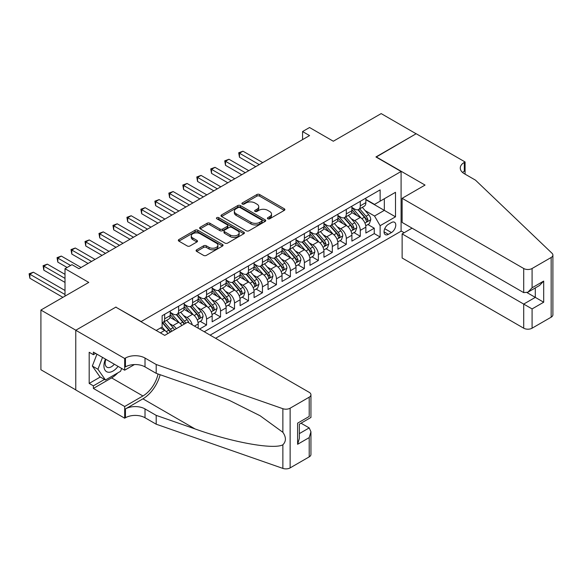 <?xml version="1.0" encoding="UTF-8"?>
<svg xmlns="http://www.w3.org/2000/svg" width="582" height="582" viewBox="0 0 582 582"><rect width="100%" height="100%" fill="white"/><g stroke="black" fill="none" stroke-linecap="round" stroke-linejoin="round"><path stroke-width="0.87" d="M267.815 218.781A1.36 0.786 0 0 0 269.735 218.781L284.307 210.371A1.942 1.12 0 0 0 284.874 209.578A1.942 1.12 0 0 0 284.307 208.785L259.616 194.534A1.942 1.12 0 0 0 256.873 194.534L242.301 202.943A1.36 0.786 0 0 0 241.901 203.504A1.36 0.786 0 0 0 242.301 204.056A1.36 0.786 0 0 0 244.222 204.056L246.106 202.965A6.206 3.587 0 0 1 254.887 202.965L256.946 204.151A6.206 3.587 0 0 1 258.757 206.69A6.206 3.587 0 0 1 256.946 209.222L255.054 210.313A1.36 0.786 0 0 0 254.661 210.866A1.36 0.786 0 0 0 255.054 211.419A1.36 0.786 0 0 0 256.975 211.419L258.866 210.328A6.206 3.587 0 0 1 267.64 210.328L269.699 211.521A6.206 3.587 0 0 1 271.518 214.052A6.206 3.587 0 0 1 269.699 216.584L267.815 217.675A1.36 0.786 0 0 0 267.414 218.228A1.36 0.786 0 0 0 267.815 218.781L267.815 217.675M196.658 249.809A1.942 1.12 0 0 0 196.09 250.602A1.942 1.12 0 0 0 196.658 251.388L203.584 255.389A1.942 1.12 0 0 0 206.326 255.389L222.513 246.048A1.942 1.12 0 0 0 223.081 245.255A1.942 1.12 0 0 0 222.513 244.462L197.829 230.21A1.942 1.12 0 0 0 195.079 230.21L178.9 239.551A1.942 1.12 0 0 0 178.332 240.344A1.942 1.12 0 0 0 178.9 241.137L187.266 245.968A1.942 1.12 0 0 0 190.008 245.968L196.934 241.967A1.942 1.12 0 0 0 197.502 241.174A1.942 1.12 0 0 0 196.934 240.381L192.788 237.987A5.187 2.997 0 0 1 191.267 235.87A5.187 2.997 0 0 1 194.468 233.098A5.187 2.997 0 0 1 200.121 233.753L216.38 243.138A5.187 2.997 0 0 1 217.894 245.255A5.187 2.997 0 0 1 214.693 248.019A5.187 2.997 0 0 1 209.04 247.372L206.326 245.808A1.942 1.12 0 0 0 203.584 245.808L196.658 249.809L196.658 251.388M116.014 307.267L141.171 321.54L401.085 171.486L375.928 156.958L416.108 133.765L381.174 113.599L333.311 141.23L309.559 127.516L302.567 131.547L309.559 135.584L78.985 268.702L72.001 264.665L65.009 268.702L65.009 296.129M116.014 307.02L75.842 330.22L40.907 310.046L88.77 282.416L65.009 268.702M246.244 230.763A1.942 1.12 0 0 0 248.987 230.763L265.174 221.415A1.942 1.12 0 0 0 265.741 220.622A1.942 1.12 0 0 0 265.174 219.836L240.482 205.577A1.942 1.12 0 0 0 237.74 205.577L221.553 214.925A1.942 1.12 0 0 0 220.985 215.718A1.942 1.12 0 0 0 221.553 216.504L246.244 230.763M217.362 219.079A1.36 0.786 0 0 1 218.745 219.268L218.745 217.653L243.843 232.145A1.942 1.12 0 0 1 244.411 232.938A1.942 1.12 0 0 1 243.843 233.731L227.657 243.072A1.942 1.12 0 0 1 224.914 243.072L200.223 228.821L200.223 227.235A1.942 1.12 0 0 0 199.655 228.028A1.942 1.12 0 0 0 200.223 228.821M200.223 227.235L207.156 223.241A1.942 1.12 0 0 1 209.898 223.241L219.909 229.017A1.942 1.12 0 0 0 222.651 229.017L227.249 226.369A1.942 1.12 0 0 0 227.817 225.576A1.942 1.12 0 0 0 227.249 224.783L216.824 218.767A1.36 0.786 0 0 1 216.424 218.206A1.36 0.786 0 0 1 217.261 217.486A1.36 0.786 0 0 1 218.745 217.653M75.769 389.875L40.907 369.752L40.907 310.046M199.582 329.048L206.566 325.011L200.208 321.344M197.473 307.42L200.979 309.442A7.908 4.561 60 0 1 206.566 319.125L212.161 315.895L212.161 321.788L220.542 316.943L214.183 313.276M211.441 299.352L214.954 301.374A7.908 4.561 60 0 1 220.542 311.057L226.129 307.827L226.129 313.72L234.517 308.875L228.159 305.208M225.416 291.284L228.93 293.306A7.908 4.561 60 0 1 234.517 302.989L240.104 299.759L240.104 305.652L248.492 300.807L242.134 297.14M239.391 283.216L242.898 285.238A7.908 4.561 60 0 1 248.492 294.921L254.079 291.691L254.079 297.584L262.46 292.746L256.102 289.072M253.366 275.148L256.873 277.17A7.908 4.561 60 0 1 262.46 286.853L268.055 283.623L268.055 289.516L276.435 284.678L270.077 281.004M267.342 267.08L270.848 269.102A7.908 4.561 60 0 1 276.435 278.785L282.03 275.555L282.03 281.448L290.411 276.61L284.052 272.936M281.31 259.012L284.824 261.034A7.908 4.561 60 0 1 290.411 270.717L295.998 267.487L295.998 273.38L304.386 268.542L298.028 264.868M295.285 250.944L298.799 252.966A7.908 4.561 60 0 1 304.386 262.649L309.973 259.419L309.973 265.312L318.361 260.474L312.003 256.8M309.26 242.876L312.767 244.898A7.908 4.561 60 0 1 318.361 254.581L323.948 251.351L323.948 257.244L332.329 252.406L325.978 248.732M323.236 234.808L326.742 236.83A7.908 4.561 60 0 1 332.329 246.513L337.924 243.291L337.924 249.176L346.305 244.338L339.946 240.664M337.211 226.74L340.717 228.762A7.908 4.561 60 0 1 346.305 238.445L351.899 235.223L351.899 241.108L360.28 236.27L360.28 230.377A7.908 4.561 -120 0 0 354.693 220.694L351.186 218.672M353.921 232.596L360.28 236.27M167.922 333.53A7.908 4.561 -120 0 0 164.648 330.416L160.457 328.001M181.897 325.462A7.908 4.561 -120 0 0 178.623 322.348L169.98 317.365M176.302 328.692A7.908 4.561 60 0 0 173.029 325.578L169.522 323.556M198.186 328.241L198.186 323.963A7.908 4.561 -120 0 0 192.591 314.28L183.956 309.297M192.264 324.821A7.908 4.561 60 0 0 187.004 317.51L183.497 315.488M212.161 315.895A7.908 4.561 -120 0 0 206.566 306.212L197.924 301.229M226.129 307.827A7.908 4.561 -120 0 0 220.542 298.144L211.899 293.161M240.104 299.759A7.908 4.561 -120 0 0 234.517 290.083L225.874 285.093M254.079 291.691A7.908 4.561 -120 0 0 248.492 282.015L239.849 277.025M268.055 283.623A7.908 4.561 -120 0 0 262.46 273.947L253.825 268.957M282.03 275.555A7.908 4.561 -120 0 0 276.435 265.879L267.793 260.889M295.998 267.487A7.908 4.561 -120 0 0 290.411 257.811L281.768 252.821M309.973 259.419A7.908 4.561 -120 0 0 304.386 249.743L295.743 244.753M323.948 251.351A7.908 4.561 -120 0 0 318.361 241.675L309.719 236.685M337.924 243.291A7.908 4.561 -120 0 0 332.329 233.608L323.694 228.617M351.899 235.223A7.908 4.561 -120 0 0 346.305 225.54L337.662 220.549M391.439 222.55L388.369 224.325A6.126 3.536 120 0 0 384.367 229.73A6.126 3.536 120 0 0 385.306 234.633A6.126 3.536 120 0 0 388.369 234.335L391.439 232.56A6.126 3.536 120 0 0 395.447 227.162A6.126 3.536 120 0 0 394.509 222.251A6.126 3.536 120 0 0 391.439 222.55M215.58 338.288L401.085 231.185L401.085 171.486M210.131 335.137L380.126 236.998L380.126 225.7L374.532 216.017L365.154 210.604M156.194 330.46L162.131 327.033L162.131 315.735L380.126 189.877L380.126 201.176L395.498 192.3L395.498 216.824L380.126 225.7M170.235 312.345L173.029 313.96A7.908 4.561 60 0 0 176.986 314.353L182.573 311.123A7.908 4.561 -120 0 0 184.21 307.507L184.21 302.989M184.21 304.277L187.004 305.892A7.908 4.561 60 0 0 190.954 306.285L196.549 303.055A7.908 4.561 -120 0 0 198.186 299.439L198.186 294.921M198.186 296.209L200.979 297.824A7.908 4.561 60 0 0 204.929 298.217L210.524 294.987A7.908 4.561 -120 0 0 212.161 291.371L212.161 286.853M212.161 288.141L214.954 289.756A7.908 4.561 60 0 0 218.905 290.149L224.492 286.919A7.908 4.561 -120 0 0 226.129 283.303L226.129 278.785M226.129 280.073L228.93 281.688A7.908 4.561 60 0 0 232.88 282.081L238.467 278.851A7.908 4.561 -120 0 0 240.104 275.235L240.104 270.717M240.104 272.005L242.898 273.62A7.908 4.561 60 0 0 246.855 274.013L252.443 270.783A7.908 4.561 -120 0 0 254.079 267.167L254.079 262.649M254.079 263.937L256.873 265.552A7.908 4.561 60 0 0 260.823 265.945L266.418 262.715A7.908 4.561 -120 0 0 268.055 259.099L268.055 254.581M268.055 255.869L270.848 257.484A7.908 4.561 60 0 0 274.799 257.877L280.393 254.647A7.908 4.561 -120 0 0 282.03 251.031L282.03 246.513M282.03 247.808L284.824 249.416A7.908 4.561 60 0 0 288.774 249.809L294.361 246.586A7.908 4.561 -120 0 0 295.998 242.963L295.998 238.445M295.998 239.74L298.799 241.348A7.908 4.561 60 0 0 302.749 241.741L308.336 238.518A7.908 4.561 -120 0 0 309.973 234.895L309.973 230.377M309.973 231.672L312.767 233.28A7.908 4.561 60 0 0 316.724 233.673L322.312 230.45A7.908 4.561 -120 0 0 323.948 226.827L323.948 222.309M323.948 223.604L326.742 225.212A7.908 4.561 60 0 0 330.692 225.605L336.287 222.382A7.908 4.561 -120 0 0 337.924 218.759L337.924 214.241M337.924 215.536L340.717 217.144A7.908 4.561 60 0 0 344.668 217.537L350.262 214.314A7.908 4.561 -120 0 0 351.899 210.691L351.899 206.173M204.26 331.747L374.255 233.608L374.255 228.202L365.867 233.04L365.867 227.155A7.908 4.561 -120 0 0 360.28 217.472L351.637 212.481M351.899 207.468L354.693 209.076A7.908 4.561 -120 0 0 358.643 209.469A7.908 4.561 -120 0 0 360.28 205.853L360.28 201.336M358.643 209.469L364.23 206.246A7.908 4.561 -120 0 0 365.867 202.623L365.867 198.106M164.648 314.28L164.648 318.798A7.908 4.561 60 0 1 163.011 322.421A7.908 4.561 60 0 1 162.131 322.741M163.011 322.421L168.598 319.191A7.908 4.561 -120 0 0 170.235 315.575L170.235 311.057M178.623 306.212L178.623 310.73A7.908 4.561 60 0 1 176.986 314.353M192.591 298.144L192.591 302.662A7.908 4.561 60 0 1 190.954 306.285M206.566 290.076L206.566 294.601A7.908 4.561 60 0 1 204.929 298.217M220.542 282.008L220.542 286.533A7.908 4.561 60 0 1 218.905 290.149M234.517 273.947L234.517 278.465A7.908 4.561 60 0 1 232.88 282.081M248.492 265.879L248.492 270.397A7.908 4.561 60 0 1 246.855 274.013M262.46 257.811L262.46 262.329A7.908 4.561 60 0 1 260.823 265.945M276.435 249.743L276.435 254.261A7.908 4.561 60 0 1 274.799 257.877M290.411 241.675L290.411 246.193A7.908 4.561 60 0 1 288.774 249.809M304.386 233.608L304.386 238.125A7.908 4.561 60 0 1 302.749 241.741M318.361 225.54L318.361 230.057A7.908 4.561 60 0 1 316.724 233.673M332.329 217.472L332.329 221.989A7.908 4.561 60 0 1 330.692 225.605M346.305 209.404L346.305 213.921A7.908 4.561 60 0 1 344.668 217.537M346.305 238.445L346.305 244.338M332.329 246.513L332.329 252.406M318.361 254.581L318.361 260.474M304.386 262.649L304.386 268.542M290.411 270.717L290.411 276.61M276.435 278.785L276.435 284.678M262.46 286.853L262.46 292.746M248.492 294.921L248.492 300.807M234.517 302.989L234.517 308.875M220.542 311.057L220.542 316.943M206.566 319.125L206.566 325.011M374.532 216.017L384.316 210.371L384.316 198.753L395.498 192.3M365.867 199.721L395.498 216.824M365.867 199.4L374.532 204.398L380.126 201.176M302.567 131.547L302.567 139.615M367.897 224.528L374.255 228.202M374.255 233.608L380.126 236.998M268.353 218.978L269.699 218.199A6.206 3.587 0 0 0 271.518 215.667L271.518 214.052M258.757 206.69L258.757 208.298A6.206 3.587 0 0 1 256.946 210.837L255.6 211.608M284.278 210.386L259.616 196.149A1.942 1.12 0 0 0 256.873 196.149L242.847 204.246M265.145 221.429L240.482 207.192A1.942 1.12 0 0 0 237.74 207.192L221.582 216.519M261.74 221.182A1.36 0.786 0 0 0 262.14 220.622A1.36 0.786 0 0 0 261.74 220.069L240.075 207.556A1.36 0.786 0 0 0 238.154 207.556L236.161 208.705A6.206 3.587 0 0 0 234.342 211.244A6.206 3.587 0 0 0 236.161 213.776L250.973 222.331A6.206 3.587 0 0 0 259.754 222.331L261.74 221.182L261.74 222.79A1.36 0.786 0 0 0 262.14 222.237L262.14 220.622M234.342 211.244L234.342 212.852A6.206 3.587 0 0 0 236.161 215.391L236.161 213.776M261.74 222.79L259.754 223.939A6.206 3.587 0 0 1 250.973 223.939L236.161 215.391M200.252 228.835L207.156 224.848L207.156 223.241M227.817 225.576L227.817 227.191A1.942 1.12 0 0 1 227.249 227.977L222.651 230.632A1.942 1.12 0 0 1 219.909 230.632L209.898 224.848A1.942 1.12 0 0 0 207.156 224.848M218.745 219.268L243.814 233.746M230.297 235.019A5.187 2.997 0 0 0 235.95 235.666A5.187 2.997 0 0 0 239.158 232.902A5.187 2.997 0 0 0 237.638 230.785L231.912 227.475A1.942 1.12 0 0 0 229.17 227.475L224.572 230.13A1.942 1.12 0 0 0 224.005 230.923A1.942 1.12 0 0 0 224.572 231.709L230.297 235.019L230.297 236.634A5.187 2.997 0 0 0 235.95 237.281A5.187 2.997 0 0 0 239.158 234.51L239.158 232.902M224.005 230.923L224.005 232.531A1.942 1.12 0 0 0 224.572 233.324L224.572 231.709M230.297 236.634L224.572 233.324M217.894 245.255L217.894 246.87A5.187 2.997 0 0 1 214.693 249.634A5.187 2.997 0 0 1 209.04 248.987L206.326 247.423A1.942 1.12 0 0 0 203.584 247.423L196.687 251.402M191.267 235.87L191.267 237.485A5.187 2.997 0 0 0 192.788 239.602L192.788 237.987M196.905 241.981L192.788 239.602M222.491 246.062L197.829 231.818A1.942 1.12 0 0 0 195.079 231.818L178.921 241.152M365.751 225.765L369.366 223.684L370.763 219.647A5.238 3.026 -120 0 0 368.719 214.729L362.339 207.338M361.058 217.981L353.485 209.214A15.117 8.73 -120 0 0 351.899 207.556M356.904 215.522L352.67 210.619A12.549 7.246 -120 0 0 351.899 209.775M262.744 162.611L242.97 151.196L239.478 153.212L239.478 157.242L255.753 166.641M357.93 209.753L364.39 217.232A5.238 3.026 60 0 1 366.253 220.84L366.638 221.458L367.344 221.364L367.933 219.872A5.238 3.026 -120 0 0 366.063 216.264L359.683 208.873M358.308 209.636L365.249 217.668A2.67 1.542 60 0 1 365.925 218.708L367.933 219.872M239.478 157.242L238.707 152.768L259.252 164.626M238.707 152.768L242.97 151.196M105.458 359.094A12.848 7.413 120 0 0 108.47 372.254A12.848 7.413 120 0 0 118.051 366.369M105.888 359.341A8.795 5.078 120 0 0 106.964 367.213A8.795 5.078 120 0 0 108.252 367.613A8.795 5.078 120 0 0 114.312 364.208M121.66 368.45L120.554 371.28L105.473 379.995L99.878 376.765L92.334 366.034L96.939 354.176M105.473 379.995L97.929 369.264L102.527 357.399M92.334 366.034L97.929 369.264M412.056 228.159L402.133 233.891L402.133 258.008L523.705 328.197L523.705 304.08L535.302 297.38L535.302 287.93M402.133 233.891L532.086 308.918L532.086 328.197L551.161 317.19L551.161 257.484A5.929 3.419 0 0 0 552.9 255.069A5.929 3.419 0 0 0 552.049 253.294L475.494 180.158L464.312 173.705A13.837 7.988 180 0 1 460.267 168.053A13.837 7.988 180 0 1 464.312 162.407L465.083 161.963L416.174 133.729L376.139 157.082M376.139 156.842L425.049 185.076L402.133 198.309L523.705 268.498A5.929 3.419 0 0 0 532.086 268.498L551.161 257.484M465.083 161.963L465.083 173.662L464.669 173.902M401.085 230.945L404.155 232.72M402.133 198.309L402.133 222.433L523.705 292.622L523.705 268.498M552.9 255.069L552.9 314.767A5.929 3.419 180 0 1 551.161 317.19M532.086 328.197A5.929 3.419 180 0 1 523.705 328.197M462.574 172.468A13.837 7.988 180 0 1 464.312 171.239L464.312 162.407M527.059 292.622L543.69 302.225L532.086 308.918M532.086 268.498L532.086 287.777L527.896 292.208L523.705 292.622M532.086 287.777L543.69 281.084L539.492 285.507L527.896 292.208M187.637 322.152L309.209 392.341A5.929 3.419 -0 0 1 310.941 394.756A5.929 3.419 -0 0 1 309.209 397.179L290.134 408.193L290.134 467.892A5.929 3.419 180 0 1 282.874 468.401L156.194 424.205L145.013 417.752A13.837 7.988 -0 0 0 125.45 417.752L124.679 418.196L75.769 389.962L75.769 330.256L115.811 307.143L164.713 335.377L187.637 322.152M156.194 424.205L156.194 415.373L195.035 428.927C232.16 442.305 273.642 449.799 282.874 444.793C286.235 441.345 286.235 437.184 282.874 432.31L260.081 415.737L229.417 400.409L195.035 386.892L156.194 373.338L145.013 366.886A13.837 7.988 -0 0 0 125.45 366.886L125.45 358.046L124.679 358.49L75.769 330.256M156.194 373.338L156.194 364.507L145.013 358.046A13.837 7.988 -0 0 0 125.45 358.046M195.035 428.927L142.917 398.83L125.45 408.92A13.837 7.988 -0 0 1 145.013 408.92L156.194 415.373M309.209 456.877L309.209 437.599L310.941 431.757L310.941 454.462A5.929 3.419 180 0 1 309.209 456.877L290.134 467.892M282.874 432.31L282.874 408.702L156.194 364.507M117.775 372.887A22.232 12.833 -60 0 1 111.613 377.9L93.382 388.427L93.382 385.844L104.491 379.428M95.615 353.412L93.382 354.7L89.184 352.285L89.184 383.422L93.382 385.844M93.382 354.7L93.382 352.117L124.679 370.196L124.679 358.49M124.679 418.196L124.679 406.498L142.917 395.971A22.232 12.833 120 0 0 158.049 373.986M93.382 388.427L124.679 406.498M301.018 423.194L309.209 427.916L310.941 431.757M142.917 398.83A25.739 14.863 120 0 0 160.13 374.713M134.442 364.558L124.679 370.196M282.874 408.702A5.929 3.419 -0 0 0 290.134 408.193M89.184 383.422L100.3 377.005M309.209 437.599L297.606 444.292L299.344 438.45L299.344 424.162L310.941 417.461L310.941 394.756M297.606 444.292L297.606 423.158C299.868 424.46 299.868 424.46 297.606 423.158L309.209 416.457C311.465 417.767 311.465 417.767 309.209 416.457L309.209 397.179M351.775 233.833L355.391 231.752L356.788 227.715A5.238 3.026 -120 0 0 354.744 222.797L348.363 215.405M347.083 226.049L339.51 217.282A15.117 8.73 -120 0 0 337.924 215.624M342.929 223.59L338.695 218.687A12.549 7.246 -120 0 0 337.924 217.843M248.769 170.679L228.995 159.264L225.503 161.279L225.503 165.31L241.785 174.709M343.955 217.821L350.415 225.299A5.238 3.026 60 0 1 352.285 228.908C353.07 229.963 353.63 229.635 353.958 227.94A5.238 3.026 -120 0 0 352.095 224.332L345.708 216.941M344.34 217.704L351.273 225.736A2.67 1.542 60 0 1 351.95 226.776L353.958 227.94M352.285 228.908L352.663 229.526M225.503 165.31L224.732 160.836L245.277 172.694M224.732 160.836L228.995 159.264M337.807 241.901L341.416 239.82L342.813 235.783A5.238 3.026 -120 0 0 340.776 230.865L334.388 223.473M333.108 234.117L325.534 225.35A15.117 8.73 -120 0 0 323.948 223.684M328.954 231.658L324.72 226.754A12.549 7.246 -120 0 0 323.948 225.911M234.793 178.747L215.02 167.332L211.528 169.347L211.528 173.378L227.809 182.777M329.987 225.889L336.44 233.367A5.238 3.026 60 0 1 338.309 236.976C339.095 238.031 339.655 237.703 339.983 236.008A5.238 3.026 -120 0 0 338.12 232.4L331.733 225.008M330.365 225.765L337.305 233.804A2.67 1.542 60 0 1 337.975 234.844L339.983 236.008M338.309 236.976L338.688 237.594M211.528 173.378L210.757 168.904L231.301 180.762M210.757 168.904L215.02 167.332M323.832 249.969L327.44 247.888L328.837 243.851A5.238 3.026 -120 0 0 326.8 238.933L320.413 231.541M319.132 242.185L311.566 233.418A15.117 8.73 -120 0 0 309.973 231.752M314.986 239.726L310.744 234.822A12.549 7.246 -120 0 0 309.973 233.979M220.818 186.815L201.052 175.4L197.553 177.415L197.553 181.446L213.834 190.845M316.011 233.957L322.464 241.435A5.238 3.026 60 0 1 324.334 245.044L324.712 245.662L325.425 245.568L326.015 244.076A5.238 3.026 -120 0 0 324.145 240.468L317.757 233.076M316.39 233.833L323.33 241.872A2.67 1.542 60 0 1 323.999 242.912L326.015 244.076M197.553 181.446L196.789 176.972L217.326 188.83M196.789 176.972L201.052 175.4M309.857 258.037L313.465 255.956L314.862 251.919A5.238 3.026 -120 0 0 312.825 247.001L306.438 239.609M305.164 250.253L297.591 241.486A15.117 8.73 -120 0 0 295.998 239.82M301.01 247.794L296.776 242.89A12.549 7.246 -120 0 0 295.998 242.047M206.85 194.883L187.077 183.468L183.585 185.483L183.585 189.514L199.859 198.913M302.036 242.025L308.496 249.503A5.238 3.026 60 0 1 310.359 253.112L310.744 253.73L311.45 253.628L312.039 252.144A5.238 3.026 -120 0 0 310.17 248.536L303.789 241.144M302.414 241.901L309.355 249.94A2.67 1.542 60 0 1 310.024 250.98L312.039 252.144M183.585 189.514L182.813 185.04L203.351 196.898M182.813 185.04L187.077 183.468M295.882 266.105L299.497 264.024L300.894 259.987A5.238 3.026 -120 0 0 298.85 255.069L292.47 247.677M291.189 258.321L283.616 249.554A15.117 8.73 -120 0 0 282.03 247.888M287.035 255.862L282.801 250.958A12.549 7.246 -120 0 0 282.03 250.115M192.875 202.951L173.101 191.536L169.609 193.551L169.609 197.582L185.884 206.981M288.061 250.093L294.521 257.571A5.238 3.026 60 0 1 296.383 261.18L296.769 261.798L297.475 261.696L298.064 260.212A5.238 3.026 -120 0 0 296.194 256.604L289.814 249.212M288.439 249.969L295.38 258.008A2.67 1.542 60 0 1 296.056 259.048L298.064 260.212M169.609 197.582L168.838 193.108L189.383 204.966M168.838 193.108L173.101 191.536M281.906 274.173L285.522 272.092L286.919 268.055A5.238 3.026 -120 0 0 284.874 263.137L278.494 255.745M277.214 266.389L269.641 257.622A15.117 8.73 -120 0 0 268.055 255.956M273.06 263.93L268.826 259.026A12.549 7.246 -120 0 0 268.055 258.182M178.9 211.019L159.126 199.597L155.634 201.619L155.634 205.65L171.916 215.049M274.086 258.161L280.546 265.639A5.238 3.026 60 0 1 282.416 269.248C283.201 270.303 283.761 269.975 284.089 268.28A5.238 3.026 -120 0 0 282.226 264.672L275.839 257.28M274.471 258.037L281.404 266.076A2.67 1.542 60 0 1 282.081 267.116L284.089 268.28M282.416 269.248L282.794 269.866M155.634 205.65L154.863 201.176L175.408 213.034M154.863 201.176L159.126 199.597M267.938 282.241L271.547 280.16L272.943 276.123A5.238 3.026 -120 0 0 270.906 271.205L264.519 263.813M263.239 274.457L255.665 265.69A15.117 8.73 -120 0 0 254.079 264.024M259.085 271.998L254.851 267.094A12.549 7.246 -120 0 0 254.079 266.25M164.924 219.087L145.151 207.665L141.659 209.687L141.659 213.718L157.94 223.117M260.118 266.229L266.571 273.707A5.238 3.026 60 0 1 268.44 277.316C269.226 278.363 269.786 278.043 270.113 276.348A5.238 3.026 -120 0 0 268.251 272.74L261.864 265.348M260.496 266.105L267.436 274.144A2.67 1.542 60 0 1 268.106 275.184L270.113 276.348M268.44 277.316L268.819 277.934M141.659 213.718L140.888 209.244L161.432 221.102M140.888 209.244L145.151 207.665M253.963 290.309L257.571 288.221L258.968 284.191A5.238 3.026 -120 0 0 256.931 279.273L250.544 271.881M249.263 282.525L241.697 273.758A15.117 8.73 -120 0 0 240.104 272.092M245.117 280.066L240.875 275.162A12.549 7.246 -120 0 0 240.104 274.318M150.949 227.155L131.176 215.733L127.684 217.755L127.684 221.786L143.965 231.185M246.142 274.297L252.595 281.775A5.238 3.026 60 0 1 254.465 285.384C255.251 286.431 255.811 286.111 256.145 284.416A5.238 3.026 -120 0 0 254.276 280.808L247.888 273.416M246.521 274.173L253.461 282.212A2.67 1.542 60 0 1 254.13 283.252L256.145 284.416M254.465 285.384L254.843 286.002M127.684 221.786L126.92 217.312L147.457 229.17M126.92 217.312L131.176 215.733M239.988 298.377L243.596 296.289L244.993 292.259A5.238 3.026 -120 0 0 242.956 287.341L236.568 279.949M235.295 290.593L227.722 281.826A15.117 8.73 -120 0 0 226.129 280.16M231.141 288.134L226.907 283.23A12.549 7.246 -120 0 0 226.129 282.386M136.981 235.223L117.208 223.801L113.708 225.823L113.708 229.854L129.99 239.253M232.167 282.365L238.627 289.843A5.238 3.026 60 0 1 240.49 293.452C241.275 294.499 241.836 294.179 242.17 292.484A5.238 3.026 -120 0 0 240.301 288.876L233.913 281.484M232.545 282.241L239.486 290.28A2.67 1.542 60 0 1 240.155 291.32L242.17 292.484M240.49 293.452L240.875 294.07M113.708 229.854L112.944 225.38L133.482 237.238M112.944 225.38L117.208 223.801M226.012 306.445L229.628 304.357L231.025 300.327A5.238 3.026 -120 0 0 228.981 295.409L222.6 288.017M221.32 298.661L213.747 289.894A15.117 8.73 -120 0 0 212.161 288.228M217.166 296.202L212.932 291.298A12.549 7.246 -120 0 0 212.161 290.454M123.006 243.283L103.232 231.869L99.74 233.891L99.74 237.922L116.014 247.321M218.192 290.433L224.652 297.911A5.238 3.026 60 0 1 226.514 301.52L226.9 302.138L227.606 302.036L228.195 300.552A5.238 3.026 -120 0 0 226.325 296.944L219.945 289.552M218.57 290.309L225.51 298.348A2.67 1.542 60 0 1 226.187 299.388L228.195 300.552M99.74 237.922L98.969 233.447L119.514 245.306M98.969 233.447L103.232 231.869M212.037 314.513L215.653 312.425L217.05 308.395A5.238 3.026 -120 0 0 215.005 303.477L208.625 296.085M207.345 306.729L199.772 297.962A15.117 8.73 -120 0 0 198.186 296.296M203.191 304.27L198.957 299.366A12.549 7.246 -120 0 0 198.186 298.522M109.03 251.351L89.257 239.937L85.765 241.959L85.765 245.99L102.046 255.389M204.217 298.501L210.677 305.979A5.238 3.026 60 0 1 212.546 309.588C213.332 310.635 213.892 310.315 214.22 308.62A5.238 3.026 -120 0 0 212.35 305.012L205.97 297.62M204.602 298.377L211.535 306.416A2.67 1.542 60 0 1 212.212 307.456L214.22 308.62M212.546 309.588L212.925 310.206M85.765 245.99L84.994 241.515L105.538 253.374M84.994 241.515L89.257 239.937M198.069 322.581L201.678 320.493L203.074 316.463A5.238 3.026 -120 0 0 201.037 311.545L194.65 304.153M193.37 314.797L185.796 306.03A15.117 8.73 -120 0 0 184.21 304.364M189.215 312.338L184.981 307.427A12.549 7.246 -120 0 0 184.21 306.59M95.055 259.419L75.282 248.005L71.79 250.027L71.79 254.058L88.071 263.457M190.241 306.568L196.701 314.047A5.238 3.026 60 0 1 198.571 317.656C199.357 318.703 199.917 318.383 200.244 316.681A5.238 3.026 -120 0 0 198.382 313.08L191.995 305.688M190.627 306.445L197.567 314.476A2.67 1.542 60 0 1 198.236 315.524L200.244 316.681M198.571 317.656L198.949 318.274M71.79 254.058L71.019 249.583L91.563 261.442M71.019 249.583L75.282 248.005M188.83 322.835A5.238 3.026 -120 0 0 187.062 319.613L180.675 312.221M179.394 322.865L171.828 314.098A15.117 8.73 -120 0 0 170.235 312.432M175.247 320.398L171.006 315.495A12.549 7.246 -120 0 0 170.235 314.658M81.08 267.487L61.306 256.073L57.814 258.088L57.814 262.126L67.112 267.487M185.745 323.236A5.238 3.026 -120 0 0 184.407 321.148L178.019 313.749M176.652 314.513L183.592 322.544A2.67 1.542 60 0 1 184.261 323.592L184.698 323.847M176.273 314.636L182.726 322.115A5.238 3.026 60 0 1 184.072 324.203M57.814 262.126L57.051 257.644L70.604 265.472M57.051 257.644L61.306 256.073M174.425 329.776A5.238 3.026 -120 0 0 173.087 327.681L166.699 320.289M165.426 330.932L162.08 327.062M161.272 328.466L160.727 327.841M65.009 274.348L47.338 264.141L43.839 266.156L43.839 270.193L65.009 282.416M171.77 331.303A5.238 3.026 -120 0 0 170.431 329.216L164.044 321.817M162.676 322.581L169.617 330.612A2.67 1.542 60 0 1 170.286 331.66L170.722 331.907M162.298 322.704L168.758 330.183A5.238 3.026 60 0 1 170.097 332.271M43.839 270.193L43.075 265.712L65.009 278.385M43.075 265.712L47.338 264.141M65.009 290.483L33.363 272.209L29.871 274.224L29.871 278.261L62.914 297.344M29.871 278.261L29.1 273.78L65.009 294.514M29.1 273.78L33.363 272.209M160.385 332.882L164.648 330.416M173.029 325.578L178.623 322.348M187.004 317.51L192.591 314.28M200.979 309.442L206.566 306.212M214.954 301.374L220.542 298.144M228.93 293.306L234.517 290.083M242.898 285.238L248.492 282.015M256.873 277.17L262.46 273.947M270.848 269.102L276.435 265.879M284.824 261.034L290.411 257.811M298.799 252.966L304.386 249.743M312.767 244.898L318.361 241.675M326.742 236.83L332.329 233.608M340.717 228.762L346.305 225.54M354.693 220.694L360.28 217.472M360.28 205.853L365.867 202.623M164.648 318.798L170.235 315.575M178.623 310.73L184.21 307.507M192.591 302.662L198.186 299.439M206.566 294.601L212.161 291.371M220.542 286.533L226.129 283.303M234.517 278.465L240.104 275.235M248.492 270.397L254.079 267.167M262.46 262.329L268.055 259.099M276.435 254.261L282.03 251.031M290.411 246.193L295.998 242.963M304.386 238.125L309.973 234.895M318.361 230.057L323.948 226.827M332.329 221.989L337.924 218.759M346.305 213.921L351.899 210.691M360.28 230.377L365.867 227.155M194.483 326.102L198.186 323.963M384.738 228.69L391.439 232.56M384.033 231.832L388.369 234.335M269.699 218.199L269.699 216.584M255.054 211.419L255.054 210.313M256.946 210.837L256.946 209.222M242.301 204.056L242.301 202.943M256.873 196.149L256.873 194.534M259.616 196.149L259.616 194.534M284.307 210.371L284.307 208.785M221.553 216.504L221.553 214.925M237.74 207.192L237.74 205.577M240.482 207.192L240.482 205.577M265.174 221.415L265.174 219.836M250.973 223.939L250.973 222.331M259.754 223.939L259.754 222.331M209.898 224.848L209.898 223.241M219.909 230.632L219.909 229.017M222.651 230.632L222.651 229.017M227.249 227.977L227.249 226.369M243.843 233.731L243.843 232.145M203.584 247.423L203.584 245.808M206.326 247.423L206.326 245.808M209.04 248.987L209.04 247.372M196.934 241.967L196.934 240.381M178.9 241.137L178.9 239.551M195.079 231.818L195.079 230.21M197.829 231.818L197.829 230.21M222.513 246.048L222.513 244.462M364.95 223.081L370.727 219.749M353.485 209.214L354.205 208.8M366.063 216.264L368.719 214.729M361.895 218.672L364.39 217.232M543.69 281.084L543.69 302.225M145.013 366.886L145.013 358.046M145.013 408.92L145.013 417.752M282.874 468.401L282.874 444.793M125.45 408.92L125.45 417.752M111.613 377.9L142.917 395.971M299.344 433.612L309.209 427.916M350.982 231.149L356.751 227.817M339.51 217.282L340.23 216.868M352.095 224.332L354.744 222.797M347.92 226.74L350.415 225.299M337.007 239.217L342.776 235.885M325.534 225.35L326.255 224.936M338.12 232.4L340.776 230.865M333.944 234.808L336.44 233.367M323.032 247.285L328.801 243.953M311.566 233.418L312.287 233.004M324.145 240.468L326.8 238.933M319.969 242.876L322.464 241.435M309.057 255.353L314.833 252.021M297.591 241.486L298.311 241.072M310.17 248.536L312.825 247.001M305.994 250.944L308.496 249.503M295.081 263.42L300.858 260.089M283.616 249.554L284.336 249.14M296.194 256.604L298.85 255.069M292.019 259.012L294.521 257.571M281.113 271.488L286.882 268.157M269.641 257.622L270.361 257.208M282.226 264.672L284.874 263.137M278.05 267.08L280.546 265.639M267.138 279.556L272.907 276.224M255.665 265.69L256.386 265.276M268.251 272.74L270.906 271.205M264.075 275.148L266.571 273.707M253.163 287.624L258.932 284.292M241.697 273.758L242.418 273.344M254.276 280.808L256.931 279.273M250.1 283.216L252.595 281.775M239.187 295.692L244.964 292.36M227.722 281.826L228.442 281.412M240.301 288.876L242.956 287.341M236.125 291.284L238.627 289.843M225.212 303.76L230.989 300.428M213.747 289.894L214.467 289.48M226.325 296.944L228.981 295.409M222.149 299.352L224.652 297.911M211.244 311.828L217.013 308.496M199.772 297.962L200.492 297.548M212.35 305.012L215.005 303.477M208.181 307.42L210.677 305.979M197.269 319.896L203.038 316.564M185.796 306.03L186.516 305.615M198.382 313.08L201.037 311.545M194.206 315.488L196.701 314.047M171.828 314.098L172.541 313.676M184.407 321.148L187.062 319.613M180.231 323.556L182.726 322.115M170.431 329.216L173.087 327.681M166.256 331.624L168.758 330.183"/></g></svg>
